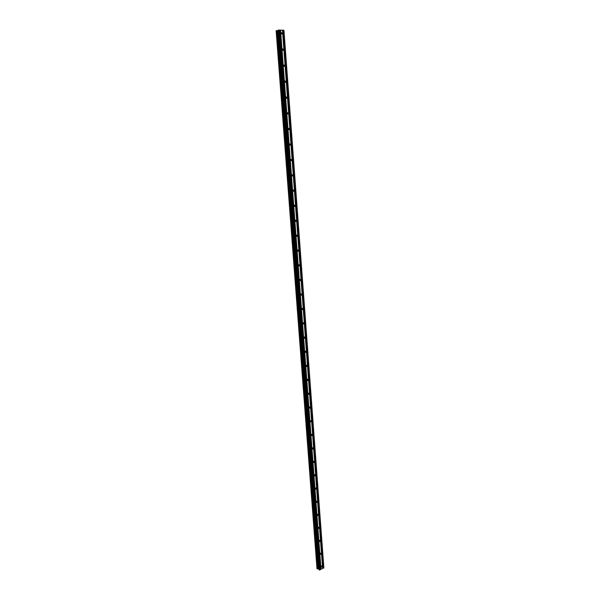 <?xml version="1.0" encoding="UTF-8"?>
<svg xmlns="http://www.w3.org/2000/svg" width="600" height="600" viewBox="0 0 600 600"><rect width="100%" height="100%" fill="white"/><g stroke="black" fill="none" stroke-linecap="round" stroke-linejoin="round"><path stroke-width="0.9" d="M282.322 33.277L282.135 33.892L281.153 33.21L281.34 32.595L282.322 33.277M283.53 49.492L283.343 50.123L282.368 49.448L282.562 48.825L283.53 49.492M284.737 65.602L284.535 66.233L283.575 65.573L283.778 64.942L284.737 65.602M285.93 81.6L285.728 82.238L284.775 81.593L284.985 80.948L285.93 81.6M287.115 97.485L286.905 98.13L285.968 97.493L286.185 96.847L287.115 97.485M288.293 113.257L288.075 113.91L287.153 113.288L287.377 112.627L288.293 113.257M289.462 128.925L289.23 129.585L288.33 128.97L288.555 128.303L289.462 128.925M290.625 144.48L290.385 145.155L289.493 144.547L289.733 143.873L290.625 144.48M291.78 159.93L291.532 160.613L290.655 160.012L290.903 159.33L291.78 159.93M292.928 175.282L292.665 175.972L291.803 175.38L292.065 174.69L292.928 175.282M294.067 190.523L293.798 191.227L292.95 190.642L293.22 189.938L294.067 190.523M295.192 205.665L294.915 206.37L294.082 205.8L294.36 205.087L295.192 205.665M296.317 220.702L296.025 221.423L295.215 220.853L295.5 220.132L296.317 220.702M297.435 235.642L297.135 236.37L296.332 235.808L296.632 235.08L297.435 235.642M298.538 250.478L298.23 251.212L297.442 250.657L297.757 249.923L298.538 250.478M299.64 265.215L299.317 265.957L298.553 265.41L298.875 264.668L299.64 265.215M300.735 279.855L300.405 280.612L299.647 280.072L299.985 279.315L300.735 279.855M301.822 294.397L301.478 295.163L300.743 294.63L301.087 293.865L301.822 294.397M302.903 308.85L302.543 309.615L301.822 309.09L302.183 308.317L302.903 308.85M303.975 323.197L303.6 323.978L302.903 323.46L303.27 322.68L303.975 323.197M305.032 337.455L304.657 338.25L303.968 337.733L304.35 336.945L305.032 337.455M306.097 351.623L305.7 352.418L305.032 351.907L305.423 351.112L306.097 351.623M307.147 365.692L306.735 366.502L306.09 366L306.495 365.19L307.147 365.692M308.19 379.68L307.77 380.49L307.132 379.995L307.553 379.178L308.19 379.68M309.225 393.57L308.79 394.388L308.175 393.9L308.61 393.075L309.225 393.57M310.26 407.37L309.81 408.195L309.21 407.715L309.66 406.882L310.26 407.37M311.28 421.08L310.822 421.92L310.237 421.44L310.695 420.6L311.28 421.08M312.3 434.707L311.827 435.548L311.265 435.075L311.73 434.228L312.3 434.707M313.305 448.245L312.825 449.092L312.278 448.627L312.757 447.772L313.305 448.245M314.31 461.692L313.815 462.555L313.29 462.09L313.785 461.228L314.31 461.692M315.308 475.058L314.805 475.928L314.288 475.47L314.798 474.6L315.308 475.058M316.305 488.34L315.78 489.21L315.285 488.76L315.803 487.89L316.305 488.34M317.288 501.54L316.755 502.418L316.275 501.967L316.808 501.09L317.288 501.54M318.27 514.65L317.722 515.535L317.257 515.1L317.805 514.207L318.27 514.65M319.237 527.685L318.683 528.577L318.233 528.143L318.788 527.25L319.237 527.685M320.205 540.63L319.642 541.53L319.207 541.102L319.77 540.202L320.205 540.63M321.165 553.5L320.587 554.408L320.175 553.987L320.752 553.08L321.165 553.5M322.125 566.295L321.532 567.202L321.127 566.783L321.72 565.875L322.125 566.295M282.45 30.195L278.212 30.18L318.96 569.745L319.485 570L323.858 567.81L283.935 30.322L282.45 30.195L322.612 568.567M278.235 30.473L276.142 30.742L317.01 568.793L318.9 568.942M280.56 30.082L321.007 569.37M282.472 30.225L322.62 568.477M283.043 30.255L323.108 568.23M283.252 30.24L323.288 568.222M283.905 30.277L323.85 567.945M281.685 34.013L282.135 33.892M313.8 462.548L313.395 462.405M276.36 30.682L317.22 568.89M277.028 30.622L317.812 568.875M277.83 30.547L318.525 568.852M278.01 30.532L318.683 568.838M278.782 30.03L319.485 570M279.09 30L319.763 569.993M279.757 30.037L320.325 569.707M279.772 30.068L320.332 569.618M280.35 30.105L320.82 569.377M282.877 50.235L283.343 50.123M284.062 66.338L284.535 66.233M285.24 82.328L285.728 82.238M286.403 98.212L286.905 98.13M287.565 113.985L288.075 113.91M288.72 129.653L289.23 129.585M289.868 145.208L290.385 145.155M291.007 160.657L291.532 160.613M292.14 176.002L292.665 175.972M293.265 191.243L293.798 191.227M294.39 206.385L294.915 206.37M295.515 221.438L296.025 221.423M296.595 236.347L297.135 236.37M297.69 251.183L298.23 251.212M298.785 265.92L299.317 265.957M299.865 280.56L300.405 280.612M300.945 295.103L301.478 295.163M302.017 309.548L302.543 309.615M303.082 323.903L303.6 323.978M304.14 338.16L304.657 338.25M305.19 352.32L305.7 352.418M306.24 366.397L306.735 366.502M307.282 380.377L307.77 380.49M308.317 394.268L308.79 394.388M309.345 408.075L309.81 408.195M310.365 421.785L310.822 421.92M311.377 435.412L311.827 435.548M312.39 448.95L312.825 449.092M314.392 475.778L314.805 475.928M315.382 489.06L315.78 489.21M316.365 502.26L316.755 502.418M317.347 515.385L317.722 515.535"/></g></svg>
